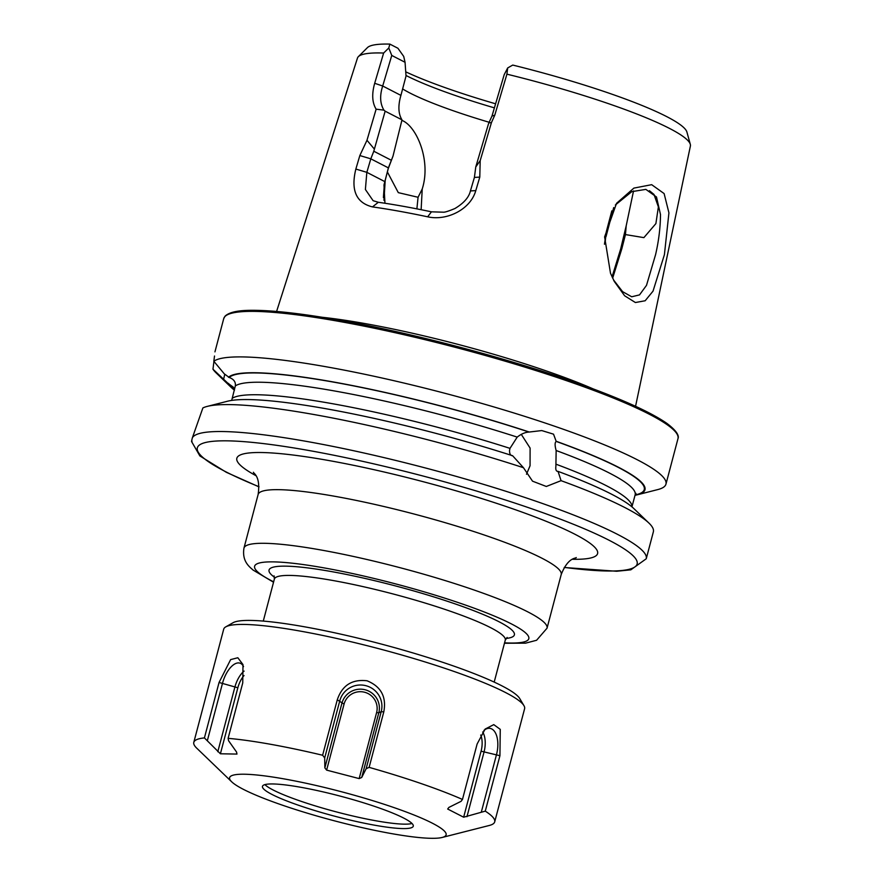 <?xml version="1.0" encoding="UTF-8"?>
<svg xmlns="http://www.w3.org/2000/svg" width="882" height="882" viewBox="0 0 882 882"><rect width="100%" height="100%" fill="white"/><g stroke="black" fill="none" stroke-linecap="round" stroke-linejoin="round"><path stroke-width="1.32" d="M612.053 276.904L620.674 248.956L626.209 225.737L625.448 234.579L621.876 248.592L612.648 278.183M610.498 273.244L604.611 236.894L616.529 203.323L633.882 188.109L651.677 184.68L664.113 193.577L668.931 212.838L664.411 254.689L653.022 291.148L645.161 300.762L635.393 302.526L624.643 295.79L614.324 281.49L610.498 273.244M613.453 279.826L622.604 291.666L631.721 296.782L639.527 294.886L646.506 285.338L655.58 254.644C658.744 240.929 660.386 227.567 660.497 214.558L656.495 196.995L645.867 189.376L631.799 191.648L615.338 205.01M383.405 197.557L384.431 183.114M385.225 180.082L383.957 200.335M234.469 390.109L233.333 387.165L227.865 383.229L212.97 369.205L213.94 361.388M224.778 374.222A31.631 0.639 -75.4 0 1 223.697 378.885M214.513 356.019L213.83 361.256L224.237 373.792L229.21 377.463C233.796 379.172 235.836 381.994 235.329 385.919L231.812 399.954M512.255 455.718C510.358 455.443 509.465 453.635 509.553 450.305L509.994 448.365L517.205 437.108C521.251 433.933 525.187 432.257 529.013 432.059L541.769 430.57L553.521 434.165L556.222 441.43C554.778 442.444 554.745 445.476 556.145 450.515L555.892 466.269C555.484 469.5 556.09 471.197 557.7 471.374L558.063 471.385A216.057 28.863 14.8 0 1 633.827 508.55L648.954 523.092A234.921 31.377 14.8 0 1 653.364 531.835L646.241 558.769A234.921 31.377 14.8 0 0 537.667 501.814A234.921 31.377 14.8 0 0 308.446 441.75A234.921 31.377 14.8 0 0 192.397 437.748L202.882 407.947A234.921 31.377 14.8 0 1 207.259 406.393A234.921 31.377 14.8 0 1 315.569 414.816A234.921 31.377 14.8 0 1 523.467 467.714L512.618 455.729A216.057 28.863 14.8 0 0 227.6 401.211L207.259 406.393M521.262 434.33L530.104 448.078L530.06 465.74L526.499 474.24M626.209 225.737L633.541 190.92M649.395 190.677L653.992 194.437L658.38 206.895L655.888 223.609L643.882 237.633L625.448 234.579M416.888 208.869L418.068 197.27L398.3 192.64L387.374 171.935M213.83 361.256A234.921 31.377 14.8 0 1 328.17 367.132A234.921 31.377 14.8 0 1 557.38 427.186A234.921 31.377 14.8 0 1 665.954 484.152A234.921 31.377 14.8 0 1 657.807 489.576L637.466 494.758A216.057 28.863 14.8 0 1 635.029 495.287M228.504 377.276A216.057 28.863 14.8 0 1 334.3 382.138A216.057 28.863 14.8 0 1 529.376 432.059M558.063 471.385L561.062 480.668A234.921 31.377 14.8 0 1 648.954 523.092M561.062 480.668L546.311 486.467L532.53 481.175L523.467 467.714M402.512 120.636C416.943 126.942 431.232 160.976 422.224 188.991L421.133 209.707M384.949 203.257L383.979 185L388.389 167.878L393.03 156.037L388.278 168.528L383.968 185.066M489.212 122.289A131.639 17.585 14.8 0 1 402.622 88.928M506.918 74.165A172.177 22.998 14.8 0 1 690.308 144.328L686.902 132.024A165.717 22.138 14.8 0 0 512.74 65.07L507.679 67.947L506.918 74.165L494.769 115.189L491.45 122.576L480.194 160.601L479.786 177.095L475.795 190.6C470.459 209.662 446.546 221.139 427.671 216.807A180.182 24.068 -165.2 0 0 398.675 211.129A180.182 24.068 -165.2 0 0 372.491 206.906C356.196 202.871 350.65 190.258 355.854 169.057L359.834 155.552L366.978 140.271L376.129 109.17C372.138 102.621 371.664 93.999 374.685 83.294L383.637 53.041L388.786 47.97L389.855 44.1A165.717 22.138 14.8 0 0 367.43 47.617L358.379 56.635A172.177 22.998 14.8 0 1 383.637 53.041M322.25 317.277A186.157 24.861 14.8 0 1 365.732 323.705A186.157 24.861 14.8 0 1 592.98 388.808M690.308 144.328A172.177 22.998 14.8 0 1 690.397 146.048L635.558 406.293M234.458 390.186A216.057 28.863 14.8 0 1 231.238 387.43A216.057 28.863 14.8 0 1 227.865 383.229M231.238 387.43L216.112 372.877A234.921 31.377 14.8 0 1 212.97 369.205M276.595 311.456L357.464 58.08A172.177 22.998 14.8 0 1 358.379 56.635M393.03 156.037L401.994 119.853C398.278 113.833 397.925 105.675 400.913 95.388L406.029 76.028L405.058 62.291L403.713 56.426L397.925 48.256L389.855 44.1M495.607 103.8A151.043 20.176 14.8 0 1 405.731 71.828M494.405 107.869A141.329 18.875 14.8 0 1 405.985 75.466M605.284 240.83L606.298 231.779L604.457 244.226M613.696 207.568L606.022 236.619M557.126 471.275L557.7 471.374M556.586 441.43A216.057 28.863 14.8 0 1 637.466 494.758M214.943 351.874L223.73 318.611A234.921 31.377 14.8 0 1 340.198 321.599A234.921 31.377 14.8 0 1 569.408 381.663A234.921 31.377 14.8 0 1 677.982 438.63C678.071 438.222 681.136 434.032 666.737 423.272C650.255 411.905 620.663 398.598 577.964 383.328C509.201 358.72 413.779 333.396 341.158 320.497C307.399 314.455 280.156 311.092 259.418 310.409C247.258 310.089 231.613 310.1 225.108 316.098L223.73 318.611M606.298 231.779L611.821 210.875M391.046 160.116L373.792 151.23L370.815 158.826L366.835 172.332L365.391 189.487L373.119 200.699L378.301 202.276A173.5 23.175 14.8 0 1 431.441 211.823L443.271 212.187C444.649 212.397 448.53 211.173 454.903 208.538C463.756 203.224 468.937 197.359 470.415 190.942L474.406 177.436L475.762 166.985L488.606 123.447L491.991 116.049L504.195 74.683L507.679 67.947M405.058 62.291L391.762 55.434L382.7 86.006C379.613 95.62 380.032 103.668 383.935 110.14L385.147 111.176L373.792 151.23M388.786 47.97L391.762 55.434M401.994 119.853L385.147 111.176M480.194 160.601L475.762 166.985M479.786 177.095L474.406 177.436M427.671 216.807L431.441 211.823M372.491 206.906L378.301 202.276M355.854 169.057L366.835 172.332L384.773 181.582L384.651 182.232M359.834 155.552L370.815 158.826L388.389 167.878L388.278 168.528M374.067 148.738L366.978 140.271M383.935 110.14L376.129 109.17M491.45 122.576L488.815 122.907M418.068 197.27L422.224 188.991M192.022 441.176C191.328 442.455 191.449 441.32 192.397 437.748M412.015 823.49A77.991 10.419 14.8 0 1 376.052 820.811A77.991 10.419 14.8 0 1 264.898 784.616M374.883 825.243A77.991 10.419 14.8 0 1 298.645 805.299A77.991 10.419 14.8 0 1 262.461 786.347A77.991 10.419 14.8 0 1 300.861 787.295A77.991 10.419 14.8 0 1 377.099 807.239A77.991 10.419 14.8 0 1 413.272 826.191A77.991 10.419 14.8 0 1 374.883 825.243M231.723 781.838L196.719 748.157A155.618 20.782 14.8 0 1 193.797 742.368L223.697 629.208A155.618 20.782 14.8 0 1 225.781 626.859L232.98 622.758A149.642 19.988 14.8 0 1 304.654 626.826A149.642 19.988 14.8 0 1 519.707 698.511L523.941 705.644A155.618 20.782 14.8 0 1 524.603 708.72L494.703 821.87A155.618 20.782 14.8 0 1 489.312 825.464L442.224 837.448A111.959 14.95 14.8 0 1 390.991 833.512A111.959 14.95 14.8 0 1 231.723 781.838A111.959 14.95 14.8 0 1 284.743 779.027A111.959 14.95 14.8 0 1 404.662 811.407A111.959 14.95 14.8 0 1 442.224 837.448M225.781 626.859A155.618 20.782 14.8 0 1 300.299 631.104A155.618 20.782 14.8 0 1 523.941 705.644M485.276 811.142L463.645 817.206L481.087 751.188L499.929 755.709L485.276 811.142A155.618 20.782 14.8 0 1 494.703 821.87M463.645 817.206L447.681 809.026L448.872 807.427L461.065 801.33L462.466 799.445A155.618 20.782 14.8 0 0 369.128 767.373L366.14 768.707L361.719 777.472L359.161 778.597L326.627 770.118L324.852 767.858L324.697 757.903L322.625 755.246A155.618 20.782 14.8 0 0 270.41 744.254A155.618 20.782 14.8 0 0 228.107 738.344L228.559 740.704L236.574 752.07L236.971 754.077L220.401 753.779L204.415 737.914A155.618 20.782 14.8 0 0 193.797 742.368M359.161 778.597L376.603 712.59A16.813 16.659 -175.5 0 0 364.586 692.238A16.813 16.659 -175.5 0 0 344.068 704.101L337.277 699.812L322.625 755.246M337.277 699.812C342.15 685.358 352.072 679.019 367.044 680.783C381.068 686.516 386.647 696.901 383.78 711.928L369.128 767.373M499.929 755.709L500.259 729.359L493.777 724.629L485.1 729.094L477.118 744.011L462.466 799.445M244.016 675.535A16.813 7.982 109 0 0 237.842 687.773L219.056 682.47L204.415 737.914M219.056 682.47L230.632 659.615L237.831 657.74L242.98 664.554L242.748 682.9L228.107 738.344M483.854 730.461A21.422 11.058 100.1 0 1 488.915 728.289A21.422 11.058 100.1 0 1 496.489 754.672L481.407 811.76M482.675 731.961A19.051 9.834 100.1 0 1 484.031 752.07L466.964 816.699M481.087 751.188A16.813 8.677 100.1 0 0 480.712 735.026M344.068 704.101L326.627 770.118M376.603 712.59L378.786 712.843A19.051 18.875 -175.5 0 0 365.181 689.79A19.051 18.875 -175.5 0 0 341.918 703.241L324.852 767.858M361.719 777.472L378.786 712.843L381.222 711.631A21.422 21.223 -175.5 0 0 365.92 685.7A21.422 21.223 -175.5 0 0 339.779 700.815L324.697 757.903M237.842 687.773L220.401 753.779M244.094 671.103A19.051 9.04 109 0 0 234.877 687.111L217.799 751.729M243.531 666.627A21.422 10.165 109 0 0 240.929 663.584A21.422 10.165 109 0 0 222.518 683.241L207.435 740.329M383.78 711.928L381.222 711.631L366.14 768.707M564.293 567.391A227.457 30.385 -165.2 0 0 596.287 534.062A227.457 30.385 -165.2 0 0 310.078 450.713A227.457 30.385 -165.2 0 0 258.988 486.721M504.46 643.254L525.551 643.165L536.587 640.266L547.038 628.193L561.206 574.557A156.742 20.936 -165.2 0 0 542.11 558.306A156.742 20.936 -165.2 0 0 335.833 496.478A156.742 20.936 -165.2 0 0 258.128 494.482C260.84 475.563 253.134 473.347 253.443 472.256M255.956 475.685A186.587 24.928 14.8 0 1 329.328 460.625A186.587 24.928 14.8 0 1 546.642 521.494A186.587 24.928 14.8 0 1 572.385 559.287M547.038 628.193A156.742 20.936 -165.2 0 0 527.943 611.943A156.742 20.936 -165.2 0 0 359.944 557.898A156.742 20.936 -165.2 0 0 243.961 548.119C241.811 561.481 249.628 566.894 253.046 570.037L273.541 582.241M504.57 642.835A141.815 18.941 -165.2 0 0 511.549 623.982A141.815 18.941 -165.2 0 0 324.918 568.041A141.815 18.941 -165.2 0 0 271.888 580.929A141.815 18.941 -165.2 0 0 273.652 581.822M506.059 638.458A126.887 16.945 -165.2 0 0 498.936 621.711A126.887 16.945 -165.2 0 0 343.33 573.818A126.887 16.945 -165.2 0 0 274.523 577.291M507.128 637.432L505.287 640.112A119.423 15.953 -165.2 0 0 490.734 627.73A119.423 15.953 -165.2 0 0 362.745 586.552A119.423 15.953 -165.2 0 0 274.368 579.099L263.277 621.093M341.279 320.541A233.421 31.179 14.8 0 1 676.406 433.084M232.594 398.069A207.865 27.761 14.8 0 1 332.955 403.791A207.865 27.761 14.8 0 1 509.994 448.365M235.329 385.919A207.865 27.761 14.8 0 1 336.262 391.277A207.865 27.761 14.8 0 1 517.205 437.108M229.21 377.463A215.329 28.764 14.8 0 1 334.642 382.314A215.329 28.764 14.8 0 1 529.013 432.059M234.392 389.745A215.329 28.764 14.8 0 1 228.57 383.405M556.2 464.274A207.865 27.761 14.8 0 1 631.942 506.852L635.15 494.824A207.865 27.761 14.8 0 0 556.145 450.515M556.222 441.43A215.329 28.764 14.8 0 1 635.128 494.934M400.913 95.388L382.7 86.006L374.685 83.294M475.795 190.6L470.415 190.942M494.769 115.189L491.991 116.049M564.215 567.501L616.661 571.26L630.817 569.838L646.241 558.769M258.128 494.482L243.961 548.119M665.954 484.152L677.982 438.63M635.966 493.38L635.15 494.824M605.449 239.981L605.25 240.995M614.324 281.479L613.784 280.476M505.287 640.112L494.196 682.095M274.368 579.099L274.093 575.858M561.206 574.557C568.195 556.774 575.99 558.648 576.266 557.545M258.999 486.864L226.332 472.311L199.872 455.939L191.603 441.584"/></g></svg>
